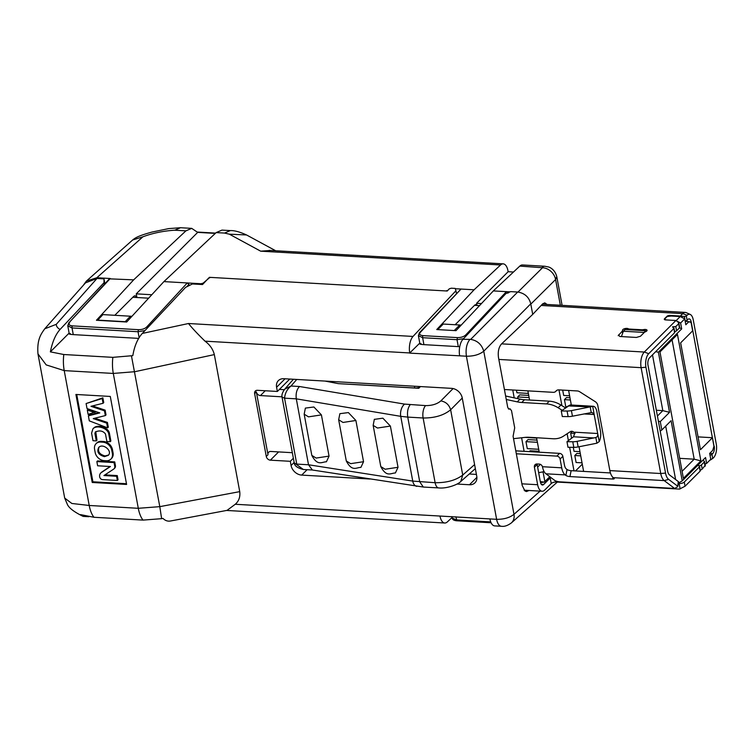 <?xml version="1.0" encoding="UTF-8"?>
<svg xmlns="http://www.w3.org/2000/svg" width="754" height="754" viewBox="0 0 754 754"><rect width="100%" height="100%" fill="white"/><g stroke="black" fill="none" stroke-linecap="round" stroke-linejoin="round"><path stroke-width="1.13" d="M562.088 305.342L556.772 276.614L555.585 279.536A12.469 10.038 -134.8 0 0 542.512 267.736L519.808 266.096L493.342 290.912L510.043 291.873M270.46 250.46L260.686 251.176L500.552 264.984A12.469 5.834 -86.7 0 1 503.201 263.853A12.469 5.834 -86.7 0 1 507.97 270.809L508.139 271.713L476.585 303.278L481.457 303.56M513.483 272.024L508.139 271.713M215.305 233.401L197.689 232.383L136.248 293.843L151.799 294.739M500.552 264.984L474.087 289.8L436.745 329.555L455.991 330.657L493.342 290.912M519.808 266.096A12.469 5.834 -86.7 0 1 522.456 264.965L544.803 266.247A12.469 5.834 -86.7 0 0 542.164 267.378M455.143 324.729L474.869 304.993L475.746 304.597L476.811 305.464M476.999 305.474L476.585 303.278M474.087 289.8L461.024 289.046L420.261 332.429C418.941 334.201 419.865 335.276 423.051 335.643A1.555 0.726 93.3 0 0 422.636 337.707L423.927 344.644L458.309 346.623L457.018 339.686L422.636 337.707L418.395 335.624L419.94 343.994M144.994 330.563L138.039 331.732L72.026 327.933L73.27 334.616L138.661 338.386M189.141 285.596L188.924 284.418L187.284 282.948L163.91 281.6L216.172 232.59L224.551 233.071L229.329 234.174L246.539 234.956C239.772 231.874 234.371 230.413 230.328 230.592L224.551 233.071M136.823 297.5L135.06 295.691L133.844 296.247L114.806 315.295M73.27 334.616C69.264 334.324 68.284 333.984 70.339 333.588M459.733 346.689L458.309 346.623M423.927 344.644C419.921 344.352 418.941 344.012 420.996 343.617M489.893 518.922L496.622 519.317A12.469 5.834 -86.7 0 0 501.401 526.273L494.671 525.887A12.469 5.834 -86.7 0 1 489.893 518.922L235.239 504.266C238.877 501.137 240.375 496.924 239.734 491.636L159.801 506.65L161.62 518.677L143.015 520.1L93.948 517.272A27.276 12.752 -86.7 0 1 89.217 505.472L71.866 503.474L64.693 498.083L37.964 353.88L46.182 364.889L64.222 370.61A27.276 12.752 -86.7 0 1 63.788 354.521L112.855 357.349L132.817 355.652C134.41 346.133 137.567 338.725 142.289 333.438L185.578 287.378L192.411 283.966L201.177 284.465L201.035 283.74L187.284 282.948L146.653 327.057C144.683 328.819 141.95 329.696 138.444 329.677L72.431 325.879A1.555 0.726 93.3 0 0 72.026 327.933L67.775 325.832L68.774 322.938L109.396 278.839L133.656 279.857L185.918 230.847L191.704 228.368L197.689 232.383M451.929 516.565L452.193 518.017L456.415 519.93L490.722 521.9M463.512 338.706L457.018 339.686L457.424 337.613C460.93 337.641 463.672 336.784 465.642 335.04L506.405 291.666L508.045 293.136M455.322 288.725L461.024 289.046L419.403 332.74L418.395 335.624M215.616 233.109L197.623 232.072M83.26 285.38L86.408 281.063L96.842 277.736L110.272 278.509L68.774 322.938M185.918 230.847L174.758 230.206C163.43 230.922 152.836 233.109 142.958 236.765L132.638 239.998L86.804 280.733M174.758 230.206L180.545 227.727L168.764 228.594L152.025 232.053C139.386 235.54 135.72 237.435 132.638 239.998M230.328 230.592L221.959 230.111L216.172 232.59M133.656 279.857L96.427 320.271L126.681 322.005L163.91 281.6M136.926 297.51L136.248 293.843M462.937 339.309L470.684 339.385C477.376 340.554 481.731 344.493 483.757 351.185C479.469 354.616 473.682 356.284 466.396 356.218L459.667 355.822A12.469 5.834 -86.7 0 1 462.937 339.309L505.868 293.626L510.656 291.619L517.687 292.024C524.671 293.165 529.035 297.095 530.759 303.824L532.71 314.39L542.626 303.89L544.784 302.854L547.065 304.475M37.973 353.899C36.823 339.083 41.338 333.749 44.665 328.885L85.513 282.844L96.983 278.471L103.986 278.876L104.881 283.74M209.423 277.792L203.109 283.165L201.035 283.74M203.109 283.165L203.231 283.824L208.679 278.019M209.339 277.321L445.878 290.94L447.895 290.365M449.723 288.697L450.534 288.443M239.734 491.636L214.334 354.597C213.005 349.262 209.895 344.785 205.013 341.166L409.752 352.957A12.469 5.834 -86.7 0 1 413.022 336.435L455.944 290.752L455.237 288.424L451.316 288.198L449.261 288.848L447.226 291.016L445.878 290.94M210.686 277.397L208.679 278.009M203.194 283.824L202.515 284.541L201.177 284.465M479.516 305.624L474.53 305.332M452.098 517.47L447.386 521.881A12.469 5.834 93.3 0 1 444.747 523.012L226.605 510.449M148.632 298.188L132.817 297.274M44.722 328.81L56.277 324.333C56.314 326.359 57.577 328.075 60.047 329.479L104.024 282.684L103.986 278.876M104.024 282.684L104.335 284.343M205.013 341.166C197.567 333.909 192.053 328.018 188.491 323.513L413.022 336.435M409.752 352.957L419.78 343.117M456.424 293.344L455.944 290.752M469.261 474.002L476.415 474.417M454.313 330.563L437.81 329.611M437.791 329.536L443.277 324.041L461.222 325.097M459.78 324.993L454.294 330.478M529.025 490.496L526.509 491.561L524.963 490.977L522.202 485.463L513.088 436.293L514.699 427.848L511.523 410.676L510.138 408.941L508.959 409.111M508.385 408.828L510.288 408.941L508.403 408.847M508.799 409.083L507.725 407.367L498.479 357.5C497.753 351.656 498.752 347.142 501.495 343.975L532.71 314.39M439.978 516.056A12.469 5.834 93.3 0 0 444.747 523.012M235.248 504.275L227.114 510.326M161.62 518.677L162.977 518.413C165.192 520.628 167.69 521.495 170.461 521.005L227.114 510.354M97.492 320.327L102.94 314.607L131.941 316.303M130.442 316.19L124.994 321.911M124.957 321.685L97.445 320.101M63.788 354.521L50.367 351.854C52.346 341.948 55.57 334.493 60.047 329.479M50.367 351.854L69.123 333.089M285.078 378.772L276.586 387.264L277.359 391.458L289.772 379.045M293.363 458.253L290.309 461.307L291.082 465.501L294.145 462.438M112.855 357.349A27.276 12.752 93.3 0 0 113.298 373.437L134.796 371.703L214.334 354.597M459.667 355.822L409.78 353.126M290.309 461.307L270.366 460.166A3.893 3.054 45 0 1 266.285 456.472L254.635 393.607A3.893 3.054 45 0 1 255.314 391.053A3.893 3.054 45 0 1 257.425 390.308L277.359 391.458M276.586 387.264A10.132 7.926 45 0 1 278.358 380.619A10.132 7.926 45 0 1 283.843 378.706L451.618 388.357A10.132 7.926 45 0 1 462.24 397.952L476.745 476.189A10.132 7.926 45 0 1 474.963 482.833A10.132 7.926 45 0 1 469.488 484.756L457.065 484.04M369.978 479.026L301.704 475.095A10.132 7.926 45 0 1 291.082 465.501M469.667 339.696C466.594 343.767 465.501 349.281 466.396 356.218L496.622 519.317C503.908 519.393 509.695 517.725 513.992 514.322A12.469 9.736 48.4 0 1 511.419 522.871L557.329 482.07M93.948 517.272L80.527 514.614L83.176 516.396L88.849 516.716M64.693 498.083L67.521 504.756C69.377 508.347 74.589 512.22 83.176 516.405M131.46 355.926L159.801 506.65L138.293 508.3A27.276 12.752 93.3 0 0 143.015 520.1M279.404 389.413L284.267 389.695M292.335 452.702L270.79 451.457A3.893 3.054 -135 0 0 268.678 452.202A3.893 3.054 -135 0 0 268 454.756L256.341 391.892A3.893 3.054 -135 0 0 260.432 395.577L281.996 396.821M75.909 394.465L110.291 396.444L126.606 484.454L92.224 482.475L75.909 394.465M293.429 379.253L284.748 389.13L291.006 386.02L296.774 379.451M420.402 386.566L418.79 388.282L338.348 383.645L325.021 381.072M126.465 483.719L92.912 481.787L92.224 482.475M92.912 481.787L76.729 394.512M474.596 464.596L462.73 475.058C455.878 480.298 446.679 482.843 435.124 482.711L412.749 481.09L308.518 464.766L296.765 464.096L284.55 398.169L282.024 397.047L294.211 462.805L303.362 469.488L312.382 470.006L308.518 464.766L296.303 398.847C295.634 393.626 296.699 389.516 299.489 386.51L404.596 404.106L425.576 405.605C431.985 405.652 437.075 404.097 440.836 400.911L453.088 388.564M416.745 486.349A9.35 5.617 98.9 0 1 412.749 481.09L400.742 416.34L296.303 398.847L284.55 398.169C285.069 393.07 287.217 389.026 291.006 386.02L299.489 386.51M404.596 404.106A9.35 5.58 -80.5 0 0 400.742 416.34L407.744 417.103C407.066 411.91 407.886 407.782 410.185 404.719M462.259 398.046L450.638 409.771L462.73 475.058L460.788 481.476C458.225 484.464 446.896 488.809 438.696 487.923L423.314 487.046L419.733 481.825L407.744 417.103L423.126 417.989C434.672 418.093 443.842 415.35 450.638 409.771C449.111 404.747 445.84 401.797 440.836 400.911M87.982 409.347L95.635 411.938L88.105 414.38L87.304 410.035L87.982 409.347M88.378 415.84L99.811 412.909L87.03 408.574L86.097 403.55L102.176 398.527L103.053 403.277L90.97 406.312L104.457 410.826L105.334 415.577L93.242 418.611L106.729 423.117L107.615 427.867L89.311 420.873L88.378 415.84L89.066 415.152L98.953 412.617M86.097 403.55L102.864 397.839L103.741 402.589L103.053 403.277M92.525 405.925L105.136 410.138L106.022 414.888L105.334 415.577M94.806 418.216L107.417 422.428L108.303 427.179L107.615 427.867M96.078 443.672L96.766 442.984A8.567 6.711 45 0 1 101.404 441.363L103.468 441.486A8.567 6.711 45 0 1 112.459 449.601L113.053 452.815A8.567 6.711 45 0 1 111.545 458.441L110.866 459.129A8.567 6.711 45 0 1 106.229 460.751L104.165 460.628A8.567 6.711 45 0 1 95.174 452.513L94.58 449.299A8.567 6.711 45 0 1 96.078 443.672A8.567 6.711 45 0 1 100.716 442.051L102.78 442.174A8.567 6.711 45 0 1 111.771 450.289L112.365 453.503A8.567 6.711 45 0 1 110.866 459.129M92.893 428.875L93.581 428.187C97.492 423.805 108.717 427.556 109.462 433.465L110.866 441.015L110.178 441.693L106.88 441.505L105.475 433.965C102.996 430.817 99.632 430.148 95.39 431.948L94.891 433.352L96.286 440.901L92.987 440.704L91.592 433.164L92.912 428.856C96.814 424.493 108.039 428.234 108.774 434.153L110.178 441.693M95.758 431.646L96.974 440.213L96.286 440.901M115.409 465.557A3.893 3.054 45 0 1 114.731 468.111L114.043 468.799A3.893 3.054 45 0 1 113.665 469.111L103.929 475.548L116.587 476.274L117.275 475.586L118.048 479.78L117.36 480.468L102.506 479.61A2.648 2.074 45 0 1 99.735 477.103L99.688 476.867A5.768 4.515 45 0 1 100.697 473.088A5.768 4.515 45 0 1 101.243 472.635L110.423 466.519L97.634 465.784L96.861 461.589L97.539 460.911L114.731 461.9L115.409 465.557L114.731 466.245A3.893 3.054 45 0 1 114.043 468.799M104.938 474.879L117.275 475.586M100.697 473.088L101.385 472.4A5.768 4.515 45 0 1 101.931 471.957L110.103 466.5M374.295 419.375L382.872 418.168L390.393 426.076L398.027 467.291L395.398 472.965M355.897 420.487L363.541 461.702L360.912 467.376C356.303 467.414 352.137 472.051 346.303 460.996L338.659 419.789L339.875 413.682L348.376 412.579L355.897 420.487L342.995 422.447L338.659 419.752M321.411 414.898L329.046 456.113L326.425 461.787C321.817 461.825 317.651 466.462 311.817 455.407L304.173 414.2L305.379 408.093L313.89 406.99L321.411 414.898L308.499 416.858L304.173 414.163M87.304 410.035L94.957 412.627M102.176 398.527L102.864 397.839M104.457 410.826L105.136 410.138M106.729 423.117L107.417 422.428M116.587 476.274L117.36 480.468M96.861 461.589L114.052 462.579L114.731 461.9M114.052 462.579L114.731 466.245M104.438 456.641C98.482 454.926 96.578 451.863 98.727 447.433C102.827 442.73 112.977 451.194 108.218 455.369L104.438 456.641M108.538 455.001L105.126 455.953C99.471 454.426 97.464 451.476 99.094 447.113M513.531 438.677L524.972 437.395A31.168 24.392 45 0 1 529.581 437.301L553.05 438.753A23.374 18.294 -135 0 0 563.398 436.189L570.288 431.665A3.431 2.686 45 0 1 575.048 433.522M572.776 441.759L566.97 441.693L567.998 447.282L573.813 447.348L572.776 441.759A9.35 3.845 -10.5 0 0 577.112 441.344L595.839 437.508C597.375 436.962 597.988 435.623 597.686 433.503L594.171 414.512L583.888 413.927M562.192 410.27L558.149 407.763A23.374 18.294 -135 0 0 546.575 403.918L521.759 402.485A31.168 24.392 45 0 1 517.263 401.863L506.264 399.479M566.97 441.693L573.568 436.773L574.982 432.221L597.677 433.512L599.223 441.608A9.35 4.373 93.3 0 0 600.457 431.062L596.848 411.505A9.35 4.373 93.3 0 0 593.266 406.283A9.35 4.373 93.3 0 0 592.71 406.331L594.171 414.512M594.19 414.493L592.229 412.589L591.249 412.589L572.446 416.199A9.35 3.845 169.5 0 1 568.12 416.613L562.305 416.547L561.268 410.958L569.949 405.039A9.35 4.373 93.3 0 1 570.58 404.973L593.266 406.283M565.443 407.848L560.891 405.021A23.374 18.294 -135 0 0 549.317 401.175L524.511 399.743A31.168 24.392 45 0 1 520.006 399.12L505.623 396.001M599.223 441.608L596.895 443.201L578.148 446.933A9.35 3.845 169.5 0 1 573.813 447.348M568.054 405.906L590.194 406.906M591.249 412.589L590.194 406.896L592.71 406.331M589.034 407.113L571.409 410.61L572.446 416.199M561.268 410.958L567.083 411.024A9.35 3.845 -10.5 0 0 571.409 410.61M349.507 384.295A6.23 4.882 45 0 1 350.337 384.276L414.757 387.98L414.427 386.218M556.688 390.449L555.868 391.26A4.675 3.657 45 0 1 555.707 391.439A4.675 3.657 45 0 1 553.182 392.325L504.417 389.516M419.676 387.33L419.45 387.405A6.23 2.564 169.5 0 1 414.757 387.98M516.33 453.776L556.829 456.113L559.572 453.371L515.783 450.845M559.572 453.371A3.12 2.441 45 0 1 562.842 456.321L564.463 465.077A7.794 3.647 -86.7 0 0 566.386 469.016L567.055 469.516A3.12 0.82 11.6 0 0 571.136 470.684L610.429 472.947M537.093 463.955A3.893 3.054 -135 0 0 537.15 464.511L540.382 481.976A5.457 2.554 -86.7 0 0 542.475 485.02A5.457 2.554 -86.7 0 0 543.691 484.464L541.325 484.332M673.953 327.99L674.755 332.288A2.337 0.961 -10.5 0 1 674.519 332.825L649.486 357.867A5.457 2.554 93.3 0 0 647.988 365.162L667.61 471.014A7.794 3.647 -86.7 0 0 669.524 474.954L678.28 481.542A3.893 1.027 11.6 0 1 678.666 482.126L677.723 486.698L678.28 481.542M521.9 483.823L537.64 484.718L534.407 467.263A3.893 3.054 45 0 1 535.086 464.7A3.893 3.054 45 0 1 537.197 463.964L539.261 464.087A3.12 2.441 45 0 1 542.456 466.717L542.531 467.037A14.024 6.56 93.3 0 0 545.924 473.804L554.68 480.383A3.893 1.027 -168.4 0 0 559.788 481.844L674.623 488.451L664.199 480.609A14.024 6.56 -86.7 0 1 660.74 473.521L641.117 367.669A11.687 5.466 -86.7 0 1 644.321 352.043L675.933 320.488L665.556 319.894A2.337 0.961 169.5 0 1 664.283 319.291A2.337 0.961 169.5 0 1 664.519 318.744L666.922 316.341A2.337 0.961 169.5 0 1 670.014 315.426L680.391 316.03L680.523 316.699M555.868 391.26L556.141 390.94A4.675 3.657 45 0 1 556.301 390.77A4.675 3.657 45 0 1 558.827 389.884L577.319 390.949A4.675 3.657 45 0 1 579.685 391.75L595.208 401.628A4.675 3.657 45 0 1 597.743 405.256L609.854 470.6L660.74 473.521L665.546 473.078A12.469 5.834 93.3 0 0 668.619 479.374L677.375 485.962M542.465 466.717L561.721 467.829L560.099 459.063A3.12 2.441 -135 0 0 556.829 456.113M561.721 467.829A14.024 6.56 93.3 0 0 565.18 474.907L565.849 475.406L567.055 469.516M537.64 484.718A11.687 5.466 93.3 0 0 542.117 491.24A11.687 5.466 93.3 0 0 544.727 490.053L551.24 483.531L550.213 477.951L543.691 484.464M675.989 320.507L678.459 322.448L678.647 323.73L675.801 326.576L672.577 326.793L673.737 328.64L648.704 353.683A10.132 4.741 93.3 0 0 645.933 367.217L665.546 473.078M612.908 477.339L612.568 479.026A3.12 0.82 11.6 0 0 614.284 478.649A3.12 0.82 11.6 0 0 613.982 478.177L613.313 477.678A14.024 6.56 -86.7 0 1 609.854 470.6M612.568 479.026L569.93 476.575A3.12 0.82 11.6 0 1 565.849 475.406M700.325 470.27L702.21 469.073L701.427 464.888A2.337 0.961 -10.5 0 1 698.336 465.793A2.337 0.961 169.5 0 1 699.608 466.396L700.155 471.137L685.066 486.226L679.477 489.101L556.395 482.013A3.893 1.602 -10.5 0 0 551.24 483.531M550.816 477.48A3.893 1.602 -10.5 0 0 550.213 477.951M673.963 327.99L674.519 332.825M674.623 488.451L677.723 486.698M699.608 466.396A2.337 0.961 169.5 0 1 699.373 466.943L684.283 482.042A3.893 1.602 169.5 0 1 679.128 483.559L678.374 483.512M618.497 334.955L619.873 336.491L636.376 337.443L640.504 336.227L644.236 332.495A3.12 1.282 169.5 0 1 645.49 331.741A3.12 1.282 -10.5 0 0 647.064 330.271A3.12 1.282 -10.5 0 0 643.577 329.621A3.12 1.282 169.5 0 1 641.777 329.771L629.571 329.064A3.12 1.282 169.5 0 1 628.252 328.735A3.12 1.282 -10.5 0 0 624.68 328.669A3.12 1.282 -10.5 0 0 622.502 330.346A3.12 1.282 -10.5 0 0 622.521 330.422A3.12 1.282 169.5 0 1 622.54 330.497A3.12 1.282 169.5 0 1 622.229 331.223L618.186 335.681M713.953 446.255L691.201 321.939L689.203 321.826M710.004 455.19L710.918 459.704L713.529 457.753A10.132 4.741 93.3 0 0 716.3 444.21L693.256 319.875A10.132 4.741 93.3 0 0 690.202 314.427A10.132 4.741 93.3 0 0 687.12 315.257L686.329 316.049L687.101 320.243L687.893 319.451A5.457 2.554 -86.7 0 1 689.109 318.895A5.457 2.554 -86.7 0 1 691.201 321.939M714.245 446.274A5.457 2.554 -86.7 0 1 712.747 453.559L711.955 454.351L712.737 458.545M709.693 453.39L712.747 453.559M541.146 305.455L682.728 313.626A11.687 5.466 -86.7 0 1 685.348 312.429A11.687 5.466 -86.7 0 1 686.3 312.674L690.202 314.427M687.101 320.243A2.337 0.961 169.5 0 1 685.216 321.063L685.141 321.081M678.845 323.014L679.656 327.377A2.337 0.961 169.5 0 1 679.42 327.924L676.574 330.77A2.337 0.961 169.5 0 1 674.623 331.609M701.427 464.888L704.274 462.032A2.337 0.961 -10.5 0 0 704.509 461.495A2.337 0.961 -10.5 0 0 704.161 461.099L702.794 460.402A2.337 0.961 -10.5 0 0 702.719 460.364M710.079 455.18A2.337 0.961 -10.5 0 0 711.955 454.351M710.918 459.704L709.816 460.223M687.12 315.257L682.728 313.626L680.391 316.03M680.447 316.049L684.378 316.529L686.329 316.049M664.491 319.592L664.434 319.281A2.337 0.961 169.5 0 1 664.585 319.093L666.988 316.689A2.337 0.961 169.5 0 1 667.196 316.51L671.286 316.03L680.221 316.548L684.736 318.876L685.829 324.748L688.864 321.704L685.16 321.185M678.468 322.448L679.42 327.924M702.21 469.073L704.999 465.623M666.498 319.941L664.434 319.281M676.168 320.601L680.221 316.548M679.543 327.783L681.701 328.876L680.608 323.004L677.045 321.166M705.018 464.21L706.639 463.399L705.556 457.527L682.238 480.854L678.77 482.956L678.204 482.607M549.798 476.716L544.303 482.108L540.543 482.673M698.072 436.886L712.455 437.716L714.01 446.095L712.709 450.374L709.674 453.408L710.758 459.28L706.639 463.399M680.608 323.004L684.736 318.876M681.701 328.876L658.393 352.193L669.533 412.334L660.278 421.599L661.833 429.978L671.088 420.713L682.238 480.854M712.455 437.716L700.447 449.723L680.645 342.844L692.643 330.836L691.088 322.458L688.864 321.704M677.46 334.437L700.89 460.873L683.397 478.366L659.967 351.939L677.46 334.437M655.688 351.666L658.393 352.193M643.812 332.91L643.991 332.42L623.37 331.232L621.428 336.576M623.37 331.232L625.085 329.517L645.707 330.704L645.876 331.581M645.707 330.704L643.991 332.42M544.303 482.108L540.316 481.589M652.493 354.861L662.832 410.638L669.533 412.334M658.355 421.109L660.278 421.599M656.348 410.261L662.832 410.638L657.422 416.048M660.212 431.09L661.833 429.978M665.697 426.104L675.603 479.525M672.068 339.828L694.189 459.177L700.89 460.873M679.693 458.338L694.189 459.177L682.087 471.278M527.875 390.864L529.572 400.035M536.565 437.763L539.242 452.193M568.62 390.449L571.315 405.021M579.053 446.754L583.615 471.401M573.992 470.845L569.628 447.301M568.393 440.628L567.121 433.748M561.909 405.652L558.987 389.893M524.115 451.326L521.608 437.772M514.209 397.867L512.748 389.997M543.841 471.08L543.059 471.863L544.878 481.636M543.059 471.863L538.658 472.645M528.347 393.409L516.914 392.749L516.443 390.204M529.251 451.618L530.109 450.76L539.072 451.278M536.631 438.112L525.189 437.377M518.017 398.687L517.696 396.943L519.751 394.879L528.714 395.398M538.705 449.29L527.272 448.63L525.981 441.646L528.036 439.591L536.999 440.1M537.63 467.112L540.373 464.37M575.538 470.939L582.286 464.181M569.6 395.784L563.672 395.445L562.691 390.11M582.031 462.843L576.103 462.494L574.812 455.51L576.867 453.456L580.326 453.654M571.607 438.234L570.665 433.164L572.437 431.392M566.999 406.689L565.745 406.613L564.454 399.629L566.508 397.575L569.977 397.773M579.958 451.665L574.03 451.326L573.294 447.339M529.129 397.603L517.696 396.943M537.413 442.306L525.981 441.646M570.382 399.978L564.454 399.629M580.74 455.859L574.812 455.51M570.665 433.164L574.991 433.409M518.007 292.043L542.512 267.736M455.831 516.792L457.018 520.797C454.002 520.59 452.4 519.657 452.193 517.989M423.051 335.643L457.424 337.613M139.132 337.613L138.039 331.732L138.444 329.677M188.924 284.418L186.728 286.803M465.642 335.04A1.555 1.206 43.2 0 1 466.594 335.417M420.261 332.429L419.403 332.74M146.653 327.057A1.555 1.197 42.7 0 1 147.793 327.594M72.431 325.879C69.255 325.511 68.322 324.418 69.641 322.618M96.842 277.736L142.958 236.765M229.329 234.174L260.686 251.176M560.345 305.238L555.585 279.536L530.807 304.126M142.289 333.438L188.491 323.513M56.277 324.333L96.983 278.471M530.759 303.824L483.757 351.185L513.992 514.322L540.1 491.127M469.488 484.756L476.886 477.357M307.104 469.704L301.704 475.095M470.684 339.385L517.687 292.024M89.217 505.472L64.222 370.61L113.298 373.437L138.293 508.3L89.217 505.472M254.635 393.607L256.341 391.892M268 454.756L266.285 456.472M270.366 460.166L278.612 451.91M260.432 395.577L265.248 390.761M438.639 487.923A9.35 4.373 93.3 0 1 435.124 482.711L423.126 417.989A9.35 4.373 -86.7 0 1 425.576 405.605M100.716 442.051L101.404 441.363M102.78 442.174L103.468 441.486M111.771 450.289L112.459 449.601M112.365 453.503L113.053 452.815M108.774 434.153L109.462 433.465M94.891 433.352L95.579 432.664M101.243 472.635L101.931 471.957M390.393 426.076L377.481 428.036L373.145 425.341M380.789 466.556L385.115 469.252L398.027 467.291M346.293 460.967L350.629 463.663L363.541 461.702M311.807 455.378L316.143 458.074L329.046 456.113M573.568 436.773L594.161 437.961M560.891 405.021L558.149 407.763M549.317 401.175L546.575 403.918M524.511 399.743L521.759 402.485M520.006 399.12L517.263 401.863M577.112 441.344L578.148 446.933M596.895 443.201L595.839 437.508M568.12 416.613L567.083 411.024M419.45 387.405L419.281 386.5M645.933 367.217L641.117 367.669L498.846 359.441M560.099 459.063L562.842 456.321M534.407 467.263L537.15 464.511M613.313 477.678L664.199 480.609L668.619 479.374M648.704 353.683L644.321 352.043L501.617 343.852M545.924 473.795L565.18 474.907M569.93 476.575L571.136 470.684M556.395 482.013L556.235 481.137M680.127 488.912L679.128 483.559M685.066 486.226L684.283 482.042M700.155 471.137L699.373 466.943M622.615 333.306L622.229 331.223M622.908 332.495L622.55 330.582M628.431 329.705L628.252 328.735M629.703 329.781L629.571 329.064M641.908 330.488L641.777 329.771M643.756 330.591L643.577 329.621M684.378 316.529L685.216 321.063M681.729 316.341L681.927 317.425M670.014 315.426L670.155 316.162M675.801 326.576L676.574 330.77M705.056 466.226L704.274 462.032M269.31 250.385L503.201 263.853M67.775 325.794L69.283 333.965M457.009 520.797L491.099 522.758M275.691 250.762L246.539 234.956M180.545 227.727L191.704 228.368M556.772 276.614C554.916 269.319 549.525 267.152 548.422 266.963L544.803 266.247M501.401 526.273C504.379 526.754 507.725 525.613 511.419 522.871M284.748 389.13C282.42 392.438 281.515 395.077 282.024 397.047M475.34 468.639L460.788 481.476M312.25 469.987L423.314 487.046M303.362 469.488C297.472 468.046 294.418 465.812 294.211 462.805M395.407 472.975C390.789 473.003 386.623 477.64 380.789 466.585L373.155 425.379L374.361 419.271M556.735 390.412L555.707 391.439M524.153 490.213L542.117 491.24M622.54 330.497L622.908 332.486M685.348 312.429L542.333 304.201M704.509 461.495L705.32 465.859"/></g></svg>
